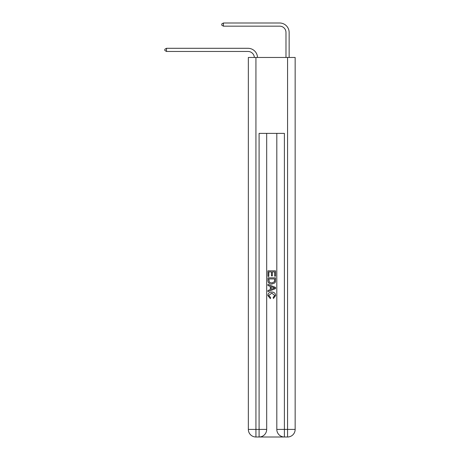 <?xml version="1.0" encoding="UTF-8"?>
<svg xmlns="http://www.w3.org/2000/svg" width="460" height="460" viewBox="0 0 460 460"><rect width="100%" height="100%" fill="white"/><g stroke="black" fill="none" stroke-linecap="round" stroke-linejoin="round"><path stroke-width="0.69" d="M285.982 57.471L285.982 32.487A6.325 6.325 174.3 0 0 279.657 26.162L223.422 26.162L223.422 23L279.657 23A9.487 9.487 -5.7 0 1 289.144 32.487L289.144 57.471M285.982 32.487A6.325 6.325 174.3 0 0 279.657 26.162A6.325 6.325 174.3 0 1 285.982 32.487A6.325 6.325 174.3 0 0 279.657 26.162A6.325 6.325 174.3 0 1 285.982 32.487A6.325 6.325 174.3 0 0 279.657 26.162A6.325 6.325 174.3 0 1 285.982 32.487A6.325 6.325 174.3 0 0 279.657 26.162A6.325 6.325 174.3 0 1 285.982 32.487A6.325 6.325 174.3 0 0 279.657 26.162A6.325 6.325 174.3 0 1 285.982 32.487A6.325 6.325 174.3 0 0 279.657 26.162A6.325 6.325 174.3 0 1 285.982 32.487A6.325 6.325 174.3 0 0 279.657 26.162A6.325 6.325 174.3 0 1 285.982 32.487A6.325 6.325 174.3 0 0 279.657 26.162A6.325 6.325 174.3 0 1 285.982 32.487A6.325 6.325 174.3 0 0 279.657 26.162A6.325 6.325 174.3 0 1 285.982 32.487A6.325 6.325 174.3 0 0 279.657 26.162A6.325 6.325 174.3 0 1 285.982 32.487A6.325 6.325 174.3 0 0 279.657 26.162A6.325 6.325 174.3 0 1 285.982 32.487A6.325 6.325 174.3 0 0 279.657 26.162A6.325 6.325 174.3 0 1 285.982 32.487A6.325 6.325 174.3 0 0 279.657 26.162A6.325 6.325 174.3 0 1 285.982 32.487A6.325 6.325 174.3 0 0 279.657 26.162A6.325 6.325 174.3 0 1 285.982 32.487A6.325 6.325 174.3 0 0 279.657 26.162A6.325 6.325 174.3 0 1 285.982 32.487A6.325 6.325 174.3 0 0 279.657 26.162A6.325 6.325 174.3 0 1 285.982 32.487A6.325 6.325 174.3 0 0 279.657 26.162A6.325 6.325 174.3 0 1 285.982 32.487A6.325 6.325 174.3 0 0 279.657 26.162A6.325 6.325 174.3 0 1 285.982 32.487A6.325 6.325 174.3 0 0 279.657 26.162A6.325 6.325 174.3 0 1 285.982 32.487A6.325 6.325 174.3 0 0 279.657 26.162A6.325 6.325 174.3 0 1 285.982 32.487A6.325 6.325 174.3 0 0 279.657 26.162A6.325 6.325 174.3 0 1 285.982 32.487A6.325 6.325 174.3 0 0 279.657 26.162A6.325 6.325 174.3 0 1 285.982 32.487A6.325 6.325 174.3 0 0 279.657 26.162A6.325 6.325 174.3 0 1 285.982 32.487A6.325 6.325 174.3 0 0 279.657 26.162M259.664 437L283.832 437M255.933 57.471L255.933 429.41L248.342 429.41L248.342 57.471L295.153 57.471L295.153 429.41L287.563 429.41L287.563 57.471M276.811 133.377L276.811 429.41A7.59 7.59 0 0 0 284.401 437L284.401 429.41L276.811 429.41A7.59 7.59 0 0 0 284.401 437L287.563 437L287.563 429.41L284.401 429.41L284.401 133.377L259.095 133.377L259.095 429.41L255.933 429.41L255.933 437L259.095 437A7.59 7.59 0 0 0 266.685 429.41L259.095 429.41L259.095 437A7.59 7.59 0 0 0 266.685 429.41L266.685 133.377M287.563 437A7.59 7.59 0 0 0 295.153 429.41A7.59 7.59 0 0 1 287.563 437M248.342 429.41A7.59 7.59 0 0 0 255.933 437A7.59 7.59 0 0 1 248.342 429.41M267.95 276.385L267.95 270.836L275.546 270.836L275.546 276.19L274.666 276.19L274.666 271.906L272.332 271.906L272.332 275.897L271.457 275.897L271.457 271.906L268.83 271.906L268.83 276.385L267.95 276.385M267.95 280.56L267.95 277.84L275.546 277.84L275.436 281.779L274.89 282.883L271.791 284.073C269.359 284.079 268.082 282.911 267.95 280.56M268.83 278.915L269.364 282.267L271.808 282.998L274.511 281.704L274.666 278.915L268.83 278.915M267.95 285.528L267.95 284.395L275.546 287.408L275.546 288.615L267.95 291.628L267.95 290.496L270.29 289.627L270.29 286.396L267.95 285.528M273.263 287.494L271.164 286.718L271.164 289.305L274.666 288.012L273.263 287.494M268.732 295.469L270.63 297.597L270.382 298.666L267.858 295.567C268.059 293.238 269.376 292.065 271.802 292.048C274.137 292.1 275.413 293.267 275.638 295.55L273.435 298.471L273.205 297.401L274.764 295.498L271.808 293.118L268.732 295.469M254.345 57.471A6.325 6.325 -93.1 0 0 248.026 51.462L166.491 51.462L164.847 50.514L164.847 49.249L166.491 48.3L248.026 48.3A9.487 9.487 86.9 0 1 257.508 57.471M166.491 48.3L166.491 51.462M223.422 26.162L221.777 25.214L221.777 23.949L223.422 23"/></g></svg>
